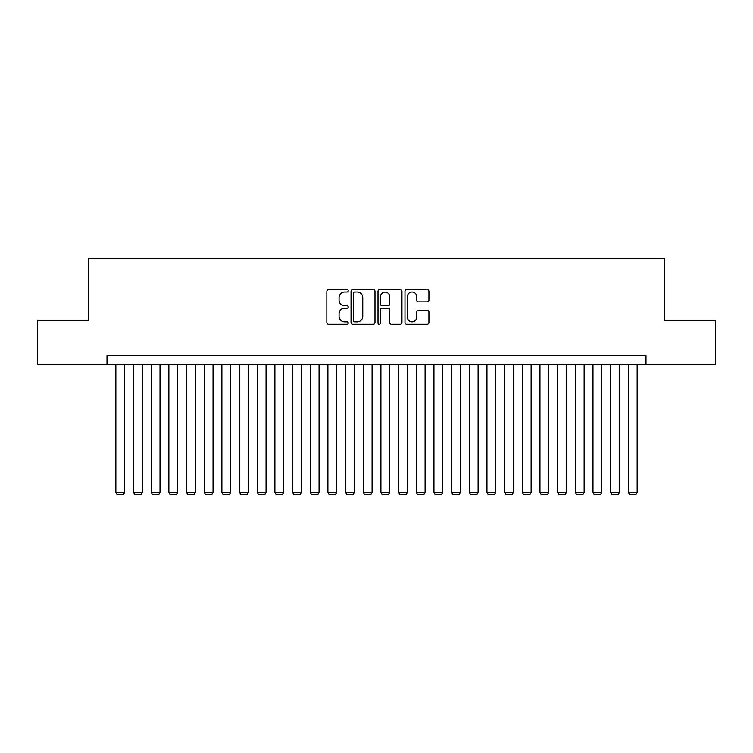 <?xml version="1.0" encoding="UTF-8"?>
<svg xmlns="http://www.w3.org/2000/svg" width="753" height="753" viewBox="0 0 753 753"><rect width="100%" height="100%" fill="white"/><g stroke="black" fill="none" stroke-linecap="round" stroke-linejoin="round"><path stroke-width="1.13" d="M348.225 290.827A1.214 1.214 0 0 0 347.011 289.613L328.581 289.613A1.732 1.732 0 0 0 326.849 291.355L326.849 322.576A1.732 1.732 0 0 0 328.581 324.308L347.011 324.308A1.214 1.214 0 0 0 348.225 323.093A1.214 1.214 0 0 0 347.011 321.879L344.629 321.879A5.553 5.553 0 0 1 339.076 316.326L339.076 313.728A5.553 5.553 0 0 1 344.629 308.175L347.011 308.175A1.214 1.214 0 0 0 348.225 306.96A1.214 1.214 0 0 0 347.011 305.746L344.629 305.746A5.553 5.553 0 0 1 339.076 300.202L339.076 297.595A5.553 5.553 0 0 1 344.629 292.042L347.011 292.042A1.214 1.214 0 0 0 348.225 290.827M427.196 301.849A1.732 1.732 0 0 0 428.928 300.108L428.928 291.355A1.732 1.732 0 0 0 427.196 289.613L406.724 289.613A1.732 1.732 0 0 0 404.992 291.355L404.992 322.576A1.732 1.732 0 0 0 406.724 324.308L427.196 324.308A1.732 1.732 0 0 0 428.928 322.576L428.928 311.996A1.732 1.732 0 0 0 427.196 310.255L418.433 310.255A1.732 1.732 0 0 0 416.701 311.996L416.701 317.239A4.64 4.64 0 0 1 412.06 321.879A4.64 4.64 0 0 1 407.42 317.239L407.42 296.682A4.64 4.64 0 0 1 412.06 292.042A4.64 4.64 0 0 1 416.701 296.682L416.701 300.108A1.732 1.732 0 0 0 418.433 301.849L427.196 301.849M107.011 364.396L37.65 364.396L37.65 320.213L88.459 320.213L88.459 258.364L664.541 258.364L664.541 320.213L715.35 320.213L715.35 364.396L645.989 364.396L645.989 355.557L107.011 355.557L107.011 364.396L645.989 364.396M374.985 291.355A1.732 1.732 0 0 0 373.243 289.613L352.781 289.613A1.732 1.732 0 0 0 351.049 291.355L351.049 322.576A1.732 1.732 0 0 0 352.781 324.308L373.243 324.308A1.732 1.732 0 0 0 374.985 322.576L374.985 291.355M379.757 289.613L400.219 289.613A1.732 1.732 0 0 1 401.951 291.355L401.951 322.576A1.732 1.732 0 0 1 400.219 324.308L391.456 324.308A1.732 1.732 0 0 1 389.725 322.576L389.725 309.916A1.732 1.732 0 0 0 387.993 308.175L382.185 308.175A1.732 1.732 0 0 0 380.444 309.916L380.444 323.093A1.214 1.214 0 0 1 379.23 324.308A1.214 1.214 0 0 1 378.015 323.093L378.015 291.355A1.732 1.732 0 0 1 379.757 289.613M354.691 292.042A1.214 1.214 0 0 0 353.477 293.256L353.477 320.665A1.214 1.214 0 0 0 354.691 321.879L357.204 321.879A5.553 5.553 0 0 0 362.758 316.326L362.758 297.595A5.553 5.553 0 0 0 357.204 292.042L354.691 292.042M389.725 296.776A4.64 4.64 0 0 0 385.084 292.136A4.64 4.64 0 0 0 380.444 296.776L380.444 304.014A1.732 1.732 0 0 0 382.185 305.746L387.993 305.746A1.732 1.732 0 0 0 389.725 304.014L389.725 296.776M124.678 364.396L124.678 492.34L115.849 492.34L115.849 364.396M124.678 492.34L123.36 494.636L117.176 494.636L115.849 492.34M142.355 364.396L142.355 492.34L133.516 492.34L133.516 364.396M142.355 492.34L141.027 494.636L134.843 494.636L133.516 492.34M160.022 364.396L160.022 492.34L151.193 492.34L151.193 364.396M160.022 492.34L158.695 494.636L152.511 494.636L151.193 492.34M177.699 364.396L177.699 492.34L168.86 492.34L168.86 364.396M177.699 492.34L176.371 494.636L170.187 494.636L168.86 492.34M195.366 364.396L195.366 492.34L186.528 492.34L186.528 364.396M195.366 492.34L194.039 494.636L187.855 494.636L186.528 492.34M213.043 364.396L213.043 492.34L204.204 492.34L204.204 364.396M213.043 492.34L211.715 494.636L205.531 494.636L204.204 492.34M230.71 364.396L230.71 492.34L221.871 492.34L221.871 364.396M230.71 492.34L229.383 494.636L223.199 494.636L221.871 492.34M248.386 364.396L248.386 492.34L239.548 492.34L239.548 364.396M248.386 492.34L247.059 494.636L240.875 494.636L239.548 492.34M266.054 364.396L266.054 492.34L257.215 492.34L257.215 364.396M266.054 492.34L264.727 494.636L258.543 494.636L257.215 492.34M283.721 364.396L283.721 492.34L274.892 492.34L274.892 364.396M283.721 492.34L282.403 494.636L276.219 494.636L274.892 492.34M301.398 364.396L301.398 492.34L292.559 492.34L292.559 364.396M301.398 492.34L300.071 494.636L293.886 494.636L292.559 492.34M319.065 364.396L319.065 492.34L310.236 492.34L310.236 364.396M319.065 492.34L317.738 494.636L311.554 494.636L310.236 492.34M336.742 364.396L336.742 492.34L327.903 492.34L327.903 364.396M336.742 492.34L335.414 494.636L329.23 494.636L327.903 492.34M354.409 364.396L354.409 492.34L345.571 492.34L345.571 364.396M354.409 492.34L353.082 494.636L346.898 494.636L345.571 492.34M372.086 364.396L372.086 492.34L363.247 492.34L363.247 364.396M372.086 492.34L370.758 494.636L364.574 494.636L363.247 492.34M389.753 364.396L389.753 492.34L380.914 492.34L380.914 364.396M389.753 492.34L388.426 494.636L382.242 494.636L380.914 492.34M407.429 364.396L407.429 492.34L398.591 492.34L398.591 364.396M407.429 492.34L406.102 494.636L399.918 494.636L398.591 492.34M425.097 364.396L425.097 492.34L416.258 492.34L416.258 364.396M425.097 492.34L423.77 494.636L417.586 494.636L416.258 492.34M442.764 364.396L442.764 492.34L433.935 492.34L433.935 364.396M442.764 492.34L441.446 494.636L435.262 494.636L433.935 492.34M460.441 364.396L460.441 492.34L451.602 492.34L451.602 364.396M460.441 492.34L459.114 494.636L452.93 494.636L451.602 492.34M478.108 364.396L478.108 492.34L469.279 492.34L469.279 364.396M478.108 492.34L476.781 494.636L470.597 494.636L469.279 492.34M495.785 364.396L495.785 492.34L486.946 492.34L486.946 364.396M495.785 492.34L494.457 494.636L488.273 494.636L486.946 492.34M513.452 364.396L513.452 492.34L504.614 492.34L504.614 364.396M513.452 492.34L512.125 494.636L505.941 494.636L504.614 492.34M531.129 364.396L531.129 492.34L522.29 492.34L522.29 364.396M531.129 492.34L529.801 494.636L523.617 494.636L522.29 492.34M548.796 364.396L548.796 492.34L539.957 492.34L539.957 364.396M548.796 492.34L547.469 494.636L541.285 494.636L539.957 492.34M566.472 364.396L566.472 492.34L557.634 492.34L557.634 364.396M566.472 492.34L565.145 494.636L558.961 494.636L557.634 492.34M584.14 364.396L584.14 492.34L575.301 492.34L575.301 364.396M584.14 492.34L582.813 494.636L576.629 494.636L575.301 492.34M601.807 364.396L601.807 492.34L592.978 492.34L592.978 364.396M601.807 492.34L600.489 494.636L594.305 494.636L592.978 492.34M619.484 364.396L619.484 492.34L610.645 492.34L610.645 364.396M619.484 492.34L618.157 494.636L611.973 494.636L610.645 492.34M637.151 364.396L637.151 492.34L628.322 492.34L628.322 364.396M637.151 492.34L635.824 494.636L629.64 494.636L628.322 492.34"/></g></svg>
